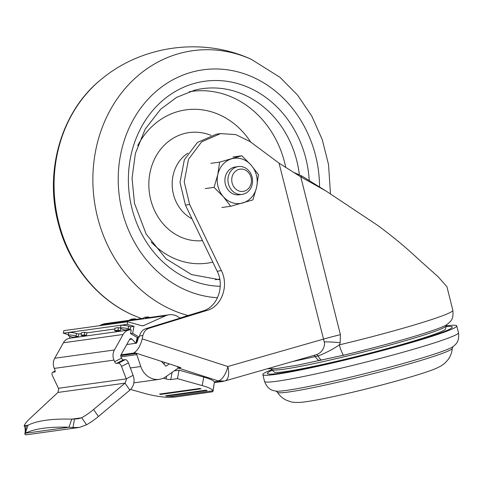 <?xml version="1.0" encoding="UTF-8"?>
<svg xmlns="http://www.w3.org/2000/svg" width="483" height="483" viewBox="0 0 483 483"><rect width="100%" height="100%" fill="white"/><g stroke="black" fill="none" stroke-linecap="round" stroke-linejoin="round"><path stroke-width="0.72" d="M340.412 334.683L340.189 342.652L339.41 344.856A99.981 5.965 -14.1 0 0 452.855 310.315L446.92 286.685L438.033 276.674L418.737 259.456C406.861 248.226 393.313 236.966 378.098 225.67L325.971 190.978L300.77 176.869L340.412 334.683A28.068 1.672 165.9 0 0 323.278 339.181L227.837 366.5A14.031 6.738 74 0 1 224.969 380.924L316.323 354.709C319.136 353.858 321.412 351.926 323.139 348.907C324.498 345.906 324.854 343.558 324.214 341.861L279.065 163.169L249.959 141.531L235.782 134.594L220.55 133.61L201.64 141.839L188.539 159.221L184.21 181.813L189.632 204.502L221.371 270.637C229.159 285.664 221.661 306.524 207.08 310.4L149.162 328.235C145.926 329.358 143.837 331.773 142.914 335.48L142.171 338.849L227.837 366.5A14.031 6.255 107.9 0 1 218.147 380.894L224.523 381.021M214.325 382.633L222.168 381.546A10.523 9.207 -97.9 0 1 222.162 381.546L224.837 380.966A14.031 14.031 0 0 0 224.969 380.924A14.031 6.738 74 0 1 224.879 380.948M276.517 368.559L297.6 365.166L343.57 355.228A91.8 5.476 -14.1 0 0 446.672 324.733L446.672 324.733C450.832 321.334 453.706 319.722 452.855 310.315L452.855 310.315M321.895 360.113A12.28 3.924 78.1 0 1 318.188 355.977C326.122 352.795 333.198 349.088 339.41 344.856C340.104 349.052 343.787 356.563 343.57 355.228M403.716 378.974A73.99 4.413 -14.1 0 0 436.505 368.221C440.725 366.253 443.66 364.424 445.308 362.721L448.127 359.563C450.512 356.339 451.895 352.608 452.263 348.364A90.158 5.379 165.9 0 1 408.026 364.23A90.158 5.379 165.9 0 1 277.411 392.287C279.748 395.849 282.724 398.487 286.353 400.196L290.331 401.645C292.583 402.369 296.037 402.599 300.686 402.339A73.99 4.413 -14.1 0 0 403.716 378.974M75.988 335.993L76.459 333.439A5.265 0.906 -169.5 0 0 68.767 332.829L68.29 335.383A5.265 0.906 10.5 0 1 75.988 335.993A5.265 0.906 -169.5 0 0 78.3 336.524L72.981 337.261L70.947 336.687A5.265 0.906 10.5 0 1 68.29 335.383M272.092 369.61A89.814 5.361 165.9 0 0 360.433 352.783A89.814 5.361 165.9 0 0 446.238 325.868L445.598 328.863A88.467 5.277 165.9 0 1 381.135 350.187A88.467 5.277 165.9 0 1 285.193 371.608A88.467 5.277 165.9 0 1 274.072 371.946L270.891 368.783M446.244 325.85A99.981 5.965 165.9 0 1 456.773 325.91A99.981 5.965 165.9 0 1 385.289 349.825A99.981 5.965 165.9 0 1 275.491 374.41A99.981 5.965 165.9 0 1 262.83 374.627A99.981 5.965 165.9 0 1 272.08 369.598M57.93 392.45L58.727 389.147L58.401 388.278L126.196 378.877L126.383 379.765L125.012 383.146L57.93 392.45L30.133 418.308A21.047 5.108 -34.8 0 0 24.15 425.765L28.05 425.227A210.491 50.806 18.8 0 1 71.75 419.172L69.003 427.226L25.285 433.287L28.032 425.233L24.766 426.157L24.15 425.765M71.719 419.166L81.712 417.783L78.18 418.749L74.473 419.045L72.993 427.57L79.387 427.437L86.566 424.768A21.047 5.108 -34.8 0 0 98.423 416.503L129.867 390.137C133.121 387.082 134.479 383.164 133.936 378.394L133.109 375.321L126.196 378.877L121.529 366.434L128.442 362.872A3.508 1.624 -117.2 0 0 125.296 359.63L123.358 359.901L116.445 363.457A2.107 0.972 62.8 0 1 114.628 361.682L121.541 358.12L120.877 356.563A1.757 1.534 -97.9 0 1 120.955 354.872L129.643 339.38A1.757 1.534 -97.9 0 1 131.974 339.102L129.613 339.428M79.387 427.437L25.967 434.845L24.826 434.32L25.285 433.287A210.491 50.806 18.8 0 1 69.003 427.226L72.993 427.57M114.628 361.682L113.964 360.119A10.523 9.207 -97.9 0 1 114.423 349.976L123.105 334.49A10.523 9.207 -97.9 0 1 129.504 329.937L69.806 338.215A10.523 9.207 82.1 0 0 63.412 342.767L54.724 358.253A10.523 9.207 82.1 0 0 54.271 368.396L54.929 369.96A2.107 0.972 62.8 0 1 54.887 371.97A2.107 0.972 62.8 0 1 54.736 372.019L55.014 371.874M131.974 339.102L135.898 343.268L137.184 337.424L130.543 333.608L131.273 329.889A10.523 9.207 -97.9 0 0 129.504 329.937M163.87 364.013L164.51 363.228A3.508 1.316 -140.8 0 0 164.54 362.353M149.162 328.235L145.8 328.7C142.563 329.823 140.475 332.244 139.551 335.951L139.291 337.128L138.446 337.249L137.969 339.428A5.265 2.343 107.9 0 1 136.297 343.31L137.607 337.363L138.331 337.78M120.973 354.836L134.165 353.007L134.262 352.578A14.031 6.255 107.9 0 0 142.171 338.849M137.184 337.424L137.607 337.363M135.898 343.268L126.751 344.536M179.845 318.074L202.878 310.986C217.459 307.11 224.951 286.25 217.163 271.223L185.43 205.088L189.632 204.502M220.55 133.61L216.348 134.189L197.438 142.425L184.337 159.801L180.008 182.393L185.43 205.088M145.8 328.7L179.972 318.182A16.664 14.581 -97.9 0 0 169.104 314.777A16.664 14.581 -97.9 0 0 165.633 315.773L143.614 325.578A3.508 3.067 82.1 0 1 142.883 325.784A3.508 3.067 82.1 0 1 141.773 325.711L127.729 321.793L127.252 324.341L134.02 326.321L132.644 333.318L130.543 333.608M134.262 352.578L161.328 361.32L165.947 366.217L169.285 363.886M166.581 376.215L166.061 378.962L163.29 378.183M166.061 378.962A3.508 0.604 -169.4 0 0 170.759 379.578L177.484 378.648L202.19 385.591A21.047 3.635 10.6 0 1 212.792 390.819C213.383 391.441 212.84 391.84 211.162 392.009L174.17 397.141L166.333 397.261A21.047 3.635 10.6 0 1 145.015 393.518L130.585 389.461M159.529 394.068L160.73 394.406L201.091 388.809L199.884 388.471L159.529 394.068M165.554 395.758L166.756 396.102L207.116 390.505L205.909 390.161L165.554 395.758M213.945 384.667L213.003 391.327L214.386 382.325A21.047 3.635 10.6 0 0 203.778 377.096L202.19 385.591M166.756 396.102L166.852 395.583M160.73 394.406L160.827 393.887M174.309 370.817L179.072 370.153L177.484 378.648M179.072 370.153L203.778 377.096M121.541 358.12A2.107 0.972 -117.2 0 0 123.358 359.901M58.401 388.278L52.599 375.991A3.508 1.624 62.8 0 1 52.544 372.363A3.508 1.624 62.8 0 1 52.798 372.284L54.736 372.019M116.445 363.457L118.383 363.192A3.508 1.624 62.8 0 1 121.529 366.434M128.442 362.872L133.109 375.321M74.473 419.045L71.75 419.172M129.867 390.137L125.012 383.146L93.569 409.512A21.047 5.108 -34.8 0 1 81.712 417.783L86.566 424.768M177.442 366.519L178.287 368.034L165.826 376.746A19.296 16.887 -97.9 0 1 159.233 379.354A19.296 16.887 -97.9 0 1 140.782 366.512L136.804 354.625A1.757 1.534 82.1 0 0 135.735 353.514L134.165 353.007M161.328 361.32L180.89 367.629L178.674 368.149L218.147 380.894L218.497 381.214L214.253 381.805M279.065 163.169L300.77 176.869L301.923 176.047L325.971 190.978M301.923 176.047L294.364 172.666M316.323 354.709A4.208 1.751 69.3 0 1 317.204 354.975A4.208 1.751 69.3 0 1 318.188 355.977L293.084 361.423M139.841 318.834L140.794 318.327M222.162 381.546A10.523 9.207 -97.9 0 1 218.497 381.214M178.287 368.034L180.89 367.629M130.658 326.792L130.156 329.328L128.116 328.76L128.593 326.212L130.658 326.792L134.02 326.321M128.116 328.76A5.265 0.906 -169.5 0 0 120.424 328.15A5.265 0.906 -169.5 0 0 123.074 329.46A5.265 0.906 10.5 0 1 124.837 330.064L130.156 329.328M120.762 328.573L120.339 330.692A5.265 0.906 10.5 0 1 118.027 330.161L114.664 330.626L116.705 331.193L120.339 330.692M86.934 332.853L84.869 332.274L81.506 332.745L81.035 335.293L84.398 334.822L86.433 335.395L86.934 332.853L114.972 328.965M86.433 335.395L82.798 335.896A5.265 0.906 -169.5 0 0 81.035 335.293M76.459 333.439A5.265 0.906 -169.5 0 0 78.807 333.976L81.343 333.626M78.807 333.976L78.3 336.524M69.516 338.263L69.89 336.361M68.423 334.689L63.358 333.198L127.252 324.341M63.358 333.198L63.828 330.65L127.729 321.793M99.25 325.741L101.738 324.63A16.664 14.581 -97.9 0 1 105.203 323.64L134.117 319.631M139.291 337.128L132.644 333.318M128.593 326.212A5.265 0.906 -169.5 0 0 120.895 325.602L120.424 328.15M84.869 332.274L84.398 334.822M114.664 330.626L115.135 328.078L118.498 327.613L118.027 330.161M118.498 327.613A5.265 0.906 -169.5 0 0 120.436 328.072M136.429 319.311L134.805 318.798L131.509 319.142L129.275 320.181M150.267 317.609L149.881 317.446M132.149 319.903L128.762 320.374M145.6 318.037L147.569 317.766M238.318 166.563L235.293 166.979A14.031 12.28 82.1 0 0 225.386 184.271A14.031 12.28 82.1 0 0 239.145 194.782L242.176 194.359A14.031 12.28 82.1 0 0 252.084 177.074A14.031 12.28 82.1 0 0 238.318 166.563A14.031 12.28 82.1 0 0 228.417 183.848A14.031 12.28 82.1 0 0 242.176 194.359M251.057 177.563A11.224 9.823 82.1 0 0 234.496 172.214A11.224 9.823 82.1 0 0 239.224 191.039A11.224 9.823 82.1 0 0 251.057 177.563M230.687 206.271L223.339 196.684L214.041 187.374L217.797 174.611L219.596 162.119L241.802 155.761L251.1 165.077A22.804 19.954 -97.9 0 1 256.648 187.15L252.893 199.914L230.687 206.271L221.878 207.491M258.447 174.659L256.648 187.15A22.804 19.954 -97.9 0 1 242.768 202.957A22.804 19.954 82.1 0 1 223.339 196.684A22.804 19.954 -97.9 0 1 217.797 174.611A22.804 19.954 -97.9 0 1 231.677 158.804A22.804 19.954 -97.9 0 1 251.1 165.077L258.447 174.659M219.596 162.119L210.787 163.339M241.802 155.761L232.993 156.981M214.041 187.374L205.233 188.593M330.444 193.665L328.555 164.667L322.239 139.557L311.783 116.071L297.528 95.066L279.965 77.304L251.269 59.3A135.047 118.184 82.1 0 0 130.235 82.961A135.047 118.184 82.1 0 0 97.506 217.066A135.047 118.184 82.1 0 0 188.098 315.538M319.559 186.849A114.706 100.379 82.1 0 0 204.484 69.63A114.706 100.379 82.1 0 0 122.163 211.113A114.706 100.379 82.1 0 0 217.507 297.727M100.162 80.25A135.047 118.184 82.1 0 0 58.703 222.446A135.047 118.184 82.1 0 0 132.692 315.001C96.461 299.055 68.115 263.434 58.026 222.301C44.448 170.553 61.395 111.905 100.15 80.263C141.145 45.287 202.305 36.805 251.269 59.3M299.357 174.888A96.129 84.12 82.1 0 0 296.767 160.658A96.129 84.12 82.1 0 0 194.661 90.17L176.657 97.343L160.682 109.188L145.226 129.052L135.391 153.395L132.046 178.179L134.497 203.367L146.144 234.05L165.971 258.749L191.57 274.586L219.85 279.772M220.242 286.304A103.133 90.255 -97.9 0 1 128.864 190.326A103.133 90.255 -97.9 0 1 201.604 81.76A103.133 90.255 -97.9 0 1 305.86 158.527A103.133 90.255 -97.9 0 1 309.211 180.388M187.857 153.183A36.925 32.313 82.1 0 0 173.445 194.323A36.925 32.313 82.1 0 0 192.023 218.829M210.986 135.337A54.44 47.642 82.1 0 0 163.248 146.277A54.44 47.642 82.1 0 0 150.702 199.654A54.44 47.642 82.1 0 0 202.48 240.625M151.113 241.929A77.395 67.729 82.1 0 0 212.798 262.13M250.713 142.093A77.395 67.729 82.1 0 0 137.746 145.57M215.358 279.693A94.909 83.058 82.1 0 0 219.729 279.096M285.761 167.571A94.909 83.058 82.1 0 0 189.294 91.746M408.485 361.996A92.205 5.5 -14.1 0 0 452.885 346.728C454.491 345.14 459.762 342.833 458.482 332.702A99.981 5.965 165.9 0 1 386.998 356.617A99.981 5.965 165.9 0 1 277.194 381.202A99.981 5.965 165.9 0 1 264.539 381.419C268.192 390.952 273.927 390.493 276.095 391.133A92.205 5.5 -14.1 0 0 286.534 390.385A92.205 5.5 -14.1 0 0 408.485 361.996M446.087 326.568A95.326 5.687 165.9 0 1 399.375 345.665A95.326 5.687 165.9 0 1 279.416 373.281A95.326 5.687 165.9 0 1 272.557 370.159M113.964 360.119L54.271 368.396M114.423 349.976L54.724 358.253M123.105 334.49L63.412 342.767M139.551 335.951L142.914 335.48M202.878 310.986L207.08 310.4M162.674 361.749L162.24 362.28M212.792 390.819L166.333 397.261M172.111 372.351L170.759 379.578M52.798 372.284L55.213 371.041M125.296 359.63L118.383 363.192M24.844 434.247L26.324 425.722M93.569 409.512L98.423 416.503M130.35 367.955L140.782 366.512M120.985 356.816L136.804 354.625M120.732 355.597L135.735 353.514M313.793 355.5A4.208 1.866 -102.4 0 1 315.381 356.774A12.28 5.434 -102.4 0 0 320.108 360.505M217.163 271.223L221.371 270.637M178.263 368.052A3.508 3.067 82.1 0 1 178.674 368.149L177.986 368.245M340.189 342.652A23.812 2.638 4.2 0 0 324.214 341.861M135.916 319.378L135.512 319.094C131.412 318.943 130.603 319.058 133.085 319.432M146.536 317.566C144.067 317.192 144.876 317.077 148.963 317.228L149.368 317.512M101.738 324.63L165.633 315.773M142.123 325.784L143.614 325.578M141.525 318.605L132.704 315.001M446.238 325.868L446.672 324.733M452.994 346.649L452.263 348.364M275.962 391.115L277.411 392.287M262.83 374.627L264.539 381.419M456.773 325.91L458.482 332.702M52.544 372.363L55.207 370.992M24.826 434.32C25.514 430.528 25.309 427.733 24.222 425.921M133.863 382.874L159.233 379.354M276.596 368.547L267.491 368.752M134.805 318.798L136.816 319.474M148.257 316.933L144.96 317.283L142.727 318.315M142.231 318.502L132.076 319.915M145.528 318.049L169.104 314.777"/></g></svg>
